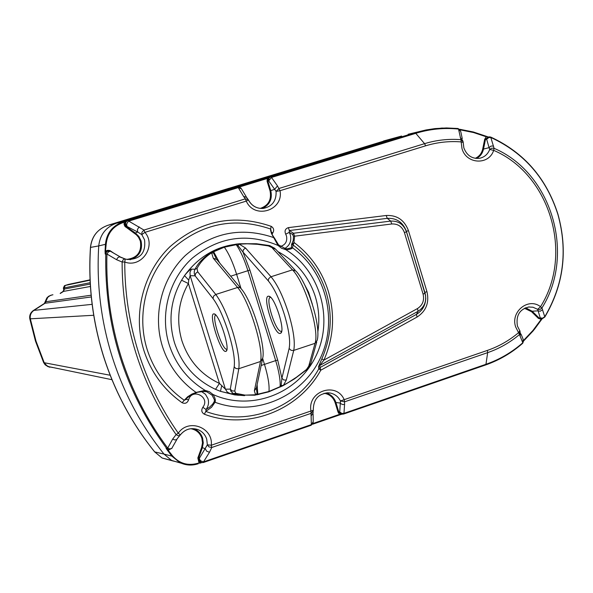 <?xml version="1.0" encoding="UTF-8"?>
<svg xmlns="http://www.w3.org/2000/svg" width="593" height="593" viewBox="0 0 593 593"><rect width="100%" height="100%" fill="white"/><g stroke="black" fill="none" stroke-linecap="round" stroke-linejoin="round"><path stroke-width="0.89" d="M251.929 243.901C224.072 242.07 201.59 252.64 184.505 275.626C187.64 271.735 189.975 269.578 191.517 269.148L195.082 269.222C197.906 263.381 203.073 257.918 210.589 252.848L223.82 246.814L236.14 244.116L239.498 243.753L239.268 244.16L245.532 248.03L243.464 249.609L242.922 252.003L237.889 245.391L236.281 244.687L224.324 247.192L213.665 251.773L213.569 253.041L216.171 258.585M256.421 388.652L257.088 393.5L257.762 394.204L268.955 391.462L280.111 386.658L281.134 385.368L282.935 385.524L288.028 382.685L296.515 377.2L306.47 369.506L308.738 366.155L315.046 343.317L293.35 350.53L291.037 350.307L289.139 348.484C290.526 341.279 288.939 329.96 284.366 314.52C279.422 299.08 274.062 287.857 268.281 280.845L242.922 252.003L249.92 270.126L277.709 360.114L281.905 378.201L289.139 348.484M213.873 313.882L214.103 313.897C219.076 313.764 230.484 349.114 226.163 351.241L225.533 351.441C220.233 351.916 208.232 313.289 213.873 313.882M215.793 315.076C211.197 315.847 221.967 349.737 226.645 349.225L226.889 349.21M268.481 296.204L268.896 296.233C274.603 296.463 285.522 330.264 280.823 333.147L279.978 333.474C273.892 334.222 262.054 295.885 268.481 296.204M270.653 297.345L270.408 297.375C264.938 297.99 275.649 332.021 281.075 331.279L281.697 331.094M240.395 287.82L216.801 259.534L213.265 258.214L211.619 252.855L213.569 253.041L211.619 252.855C205.222 256.91 200.352 262.121 197.017 268.496L197.743 271.809L195.638 273.41L195.119 275.834L194.274 273.514L194.289 271.105L195.082 269.222L197.017 268.496M174.49 342.739C181.725 364.354 195.408 379.891 215.533 389.349L219.432 383.412L225.422 389.171L230.314 389.127L234.198 366.763C235.11 359.662 233.234 348.336 228.572 332.784C223.583 317.211 218.409 305.818 213.05 298.605L195.119 275.834L190.145 275.671L188.722 280.126L188.381 283.521C178.248 301.607 176.091 320.68 181.903 340.73C188.515 360.514 201.027 374.739 219.432 383.412L188.381 283.521L181.577 280.215C170.495 299.976 168.13 320.82 174.49 342.739M313.008 423.513L339.737 414.285L341.798 414.196M201.761 462.629L199.611 463.281L198.855 462.214L197.847 457.952L198.573 458.219L198.522 460.361L199.411 461.769L201.664 462.607L199.33 460.45L199.352 458.3L207.365 444.824L206.698 439.102C205.193 434.617 202.309 431.467 198.04 429.636C191.057 427.338 185.149 429.087 180.316 434.877M126.791 259.393C137.435 257.925 141.949 251.817 140.333 241.069L138.614 237.43L136.457 234.865L124.908 226.348L124.093 224.488L124.107 221.597L127.791 220.559L143.973 230.054L141.964 232.204L141.801 234.62L137.672 232.011L135.374 233.019L138.858 236.459L141.06 240.84C142.898 250.461 139.214 256.769 130.015 259.756M287.383 248.823L285.626 248.704L287.375 248.823L291.511 247.704L291.563 244.42L294.232 242.611C310.658 255.109 322.021 271.312 328.307 291.215C335.171 314.727 333.711 337.684 323.919 360.092L319.657 365.547L320.769 370.217C298.776 410.504 247.489 430.481 204.348 414.218C201.561 412.528 201.049 410.223 202.828 407.302C210.782 397.184 192.013 387.422 188.567 399.912C187.284 403.092 185.135 404.026 182.118 402.729C163.72 389.69 150.963 372.226 143.854 350.352C132.528 314.164 143.121 272.535 169.954 246.732C200.212 220.411 233.946 213.606 271.157 226.318C273.884 228.06 274.381 230.351 272.647 233.175L271.186 231.737M271.157 226.318L270.66 229.031C234.531 216.704 201.79 223.324 172.444 248.882C146.412 273.922 136.145 314.32 147.131 349.433C154.024 370.655 166.403 387.6 184.253 400.26L187.529 396.843L191.843 394.1L196.075 392.418L205.082 390.357L209.381 391.706L212.969 394.464C215.118 397.695 215.808 400.297 215.029 402.262L211.531 407.272L205.815 411.416C247.674 427.219 297.471 407.858 318.834 368.742L318.485 366.741L321.851 358.839C331.339 337.12 332.762 314.868 326.106 292.075C320.012 272.787 308.997 257.088 293.068 244.976L292.542 247.822C291.786 248.927 289.51 249.534 285.73 249.638L281.527 248.23L278.021 245.428L271.49 233.538L270.623 230.581L270.66 229.031L271.097 230.633C270.875 232.13 271.928 234.517 274.262 237.815M294.232 242.611L293.068 244.976L291.563 244.42L293.224 240.565L293.446 236.333L292.616 234.465L289.243 232.36L290.333 234.843C291.704 240.847 289.844 245.413 284.751 248.534M204.741 391.328L196.075 392.418C179.879 380.973 168.657 365.622 162.408 346.379C152.512 314.653 161.778 278.169 185.29 255.539C211.805 232.449 241.388 226.504 274.04 237.704L278.502 244.805L278.021 245.428C247.281 232.582 218.743 236.785 192.414 258.044C169.131 278.947 159.599 314.045 169.109 344.496C175.624 364.384 187.618 379.668 205.082 390.357L204.741 391.328L206.779 391.773L204.741 391.328C200.049 391.491 197.417 391.906 196.854 392.581M202.828 407.302L206.053 409.496L209.811 406.976L212.679 404.1L214.295 401.528L214.407 399.734L212.027 395.123L212.969 394.464C250.646 411.646 297.471 393.967 315.558 356.778C334.096 319.82 320.605 271.06 285.73 249.638L285.604 248.697L278.517 244.85L285.604 248.697M274.544 238.193L278.48 244.805M49.916 367.326L45.75 365.036L44.171 362.708L35.988 341.175L30.287 318.819C29.776 315.276 30.977 312.467 33.89 310.391L44.986 303.268L47.759 297.382L49.597 295.848L52.206 294.877M389.438 139.37L107.852 225.303C97.623 228.987 91.841 236.325 90.529 247.311C88.149 284.418 92.486 320.709 103.538 356.185C114.79 391.58 131.846 423.491 154.714 451.91L163.979 454.082L171.629 460.435L181.25 463.229M198.307 463.726L198.292 463.733C192.006 465.801 185.898 465.431 179.946 462.636L171.829 456.113L166.099 448.441L167.723 448.1L172.674 439.079L176.099 434.58L178.293 433.186C188.255 418.117 213.361 427.39 211.278 445.232L211.775 447.485L208.929 446.9L207.365 444.824L211.278 445.232L310.969 410.993C307.204 391.21 336.327 381.336 344.162 399.593L344.548 401.839L340.456 400.95C338.129 396.472 334.541 393.811 329.708 392.951L327.751 392.803M485.66 364.932C499.254 360.151 511.522 352.968 522.463 343.377L522.789 342.776L519.498 334.519L515.643 326.899C510.321 311.688 528.415 297.1 540.534 306.7L541.935 307.982L544.759 316.751L542.499 318.56L540.193 317.766L537.658 309.353L533.033 307.241L528.504 306.996M486.534 136.39L488.35 136.998M269.756 245.613L268.414 245.925L257.599 244.316L247.177 243.797L239.268 244.16L237.889 245.391L239.498 243.753L256.376 243.73L269.37 245.539M269.711 245.598L274.989 248.452M245.532 248.03L271.008 276.738C277.339 284.344 283.195 296.567 288.591 313.408C293.572 330.257 295.277 342.598 293.72 350.426L286.3 380.076L283.291 385.532M307.678 368.772L306.47 369.506M295.055 270.104L275.804 249.349L268.414 245.925M197.743 271.809L215.763 294.469C221.634 302.297 227.289 314.705 232.738 331.695C237.815 348.669 239.839 361.011 238.801 368.727L234.769 391.039L235.777 393.315L245.146 395.138L255.598 394.768L254.36 390.854L260.483 361.5L238.423 368.831L235.732 368.438L234.198 366.763M282.676 385.806L268.814 391.81M268.777 391.84L280.111 386.658C280.533 380.506 279.058 371.826 275.686 360.611L264.478 364.376C268.08 376.377 269.578 385.406 268.955 391.462L257.192 394.775M257.117 384.664L257.792 394.204L255.153 395.116M239.201 395.042L254.782 395.19L239.201 395.042L233.731 393.678L230.203 393.67L220.485 391.35L234.754 394.908L244.598 395.642M542.254 318.589L541.52 319.553M542.639 309.761L540.149 311.243L538.021 310.828L532.173 311.236L539.015 317.922L542.654 318.122L544.759 316.751C563.558 284.877 567.938 250.765 557.894 214.429C546.412 178.508 524.13 152.898 491.056 137.583L488.899 137.517L486.645 139.214L485.482 139.422L487.935 137.072L490.7 137.065L494.073 148.309L493.665 150.348C488.943 165.558 465.994 164.276 461.969 148.458L460.902 139.674L458.522 129.066L457.922 128.496L446.455 127.947L435.062 128.585L426.026 129.963L408.14 134.263M462.266 138.666L460.761 131.55L458.522 129.066C444.164 127.628 430.036 129.007 416.145 133.21L271.505 177.455L277.48 185.905L280.022 190.709C283.862 210.53 254.375 219.751 246.28 201.109L245.302 198.855L143.973 230.054L144.907 232.36C156.804 245.88 141.527 268.488 124.752 262.002L122.121 262.024L116.524 259.675L106.925 254.012L105.198 254.041L105.072 251.165L107.807 250.276L109.964 250.587L113.552 253.018M105.072 251.165L105.435 244.123C106.673 233.123 112.448 225.748 122.766 222.004L116.576 223.153C105.991 226.963 100.039 234.554 98.734 245.91L90.447 247.422M313.237 410.445L311.384 413.239L211.775 447.485L209.485 452.289L203.518 461.873L311.362 424.618L310.969 410.993L313.2 410.312M201.746 462.629L199.722 463.237M342.257 414.107L339.863 414.818M209.485 452.289L206.579 451.125L205.289 448.708L202.376 447.678L198.573 458.219L199.352 458.3L199.752 459.708L200.997 461.006L203.518 461.873L203.384 462.503L201.664 462.607L203.384 462.503M237.422 187.025L270.749 176.847L269.103 178.093L268.703 180.865L267.851 181.058L270.786 190.62C272.572 198.989 269.719 204.948 262.247 208.506M280.326 246.48C285.433 244.916 287.486 241.41 286.486 235.977L285.707 234.198C284.321 230.929 285.218 228.735 288.383 227.63L289.347 230.544L293.491 233.249L294.654 236.17L293.913 242.396L292.994 244.931M154.528 451.733L162.104 458.018L172.311 460.783M50.427 367L49.575 366.822M60.204 293.505L63.495 291.393L64.333 289.08L63.977 287.939L65.089 285.478L90.084 280.17M64.681 285.626L63.369 288.05L63.814 290.059L62.843 291.608L63.495 291.393M60.301 293.238L62.606 291.756L60.301 293.238M215.533 389.349L220.485 391.35L221.626 385.991M188.722 280.126L184.505 275.626L181.577 280.215M317.804 332.213C319.805 319.538 318.797 307.122 314.787 294.951C307.997 275.597 295.699 261.142 277.88 251.588M201.249 391.387L205.43 394.241L207.987 398.666C209.084 402.58 208.439 406.19 206.053 409.496L205.815 411.416L204.348 414.218M214.295 401.528L215.029 402.262C254.642 416.961 301.155 397.473 319.671 359.514C338.536 321.717 326.58 272.202 292.542 247.822L291.511 247.704M182.118 402.729L184.253 400.26L185.905 399.497C187.788 396.813 191.413 394.515 196.78 392.603M292.616 234.465L293.491 233.249L390.698 221.093L387.259 218.343L386.184 215.489C396.999 214.992 404.419 220.04 408.444 230.633L426.93 291.571C429.451 302.593 426.159 311.088 417.049 317.062L320.769 370.217L318.834 368.742L319.998 367.564L416.434 314.372C422.409 310.762 425.522 305.321 425.781 298.057M321.851 358.839L323.919 360.092L417.472 308.568C422.646 305.18 424.521 300.354 423.083 294.091L404.419 232.567C402.121 226.548 397.91 223.687 391.78 223.976L390.698 221.093C398.348 220.737 403.603 224.31 406.457 231.811L406.42 231.381C402.951 222.264 396.561 217.92 387.259 218.343L289.347 230.544L289.243 232.36L285.707 234.198M404.419 232.567L406.457 231.811L425.092 293.224C426.878 301.036 424.544 307.063 418.095 311.288L319.657 365.547L318.485 366.741M188.567 399.912L186.15 399.193M523.663 340.323L533.025 330.368L541.209 319.323L538.377 318.382L531.543 311.696L524.434 308.256M277.48 185.905L274.655 189.323L268.703 180.865L271.505 177.455L270.749 176.847L415.226 132.669L424.566 143.662L279.029 188.47L276.086 191.391L274.655 189.323L270.037 190.857L267.095 181.295L267.273 178.486L269.874 177.048L268.236 178.278L267.851 181.058L267.095 181.295M171.977 448.182L168.197 450.309L172.452 455.743C179.501 463.652 188.092 466.128 198.218 463.17L199.537 462.71M519.905 330.983L519.498 334.519C509.95 342.554 499.336 348.595 487.661 352.642L344.548 401.839L344.577 404.419L342.821 404.574L340.923 403.766L340.315 403.047L340.456 400.95L487.387 350.411L487.661 352.642L485.956 364.287C499.565 359.543 511.841 352.368 522.789 342.776L523.13 339.166L521.025 334.111M125.746 227.141L126.22 226.563C124.204 224.236 124.493 222.293 127.072 220.715L123.062 222.597C113.018 226.237 107.392 233.42 106.184 244.146L105.198 254.041L106.34 251.647L108.875 250.898M116.524 259.675L117.748 257.755L119.378 256.799L124.678 258.815M475.245 158.331C479.196 156.545 481.686 153.431 482.709 148.991L484.674 139.34L486.482 136.353L473.288 131.965L459.716 129.267L473.303 131.965L486.482 136.353M463.2 142.335L463.148 141.66L460.902 139.674C448.567 138.71 436.455 140.037 424.566 143.662L425.611 145.819C437.256 142.268 449.109 140.964 461.184 141.905L463.192 142.453L463.845 147.865C466.75 155.381 471.865 158.872 479.203 158.353C484.222 157.39 487.728 154.425 489.714 149.473L493.665 150.348C550.141 174.357 573.757 254.019 540.534 306.7L537.658 309.353L540.03 309.457L541.935 307.982C575.847 254.182 551.742 172.845 494.073 148.309L491.664 148.154L489.714 149.473L489.084 147.65L483.51 149.073C482.546 153.365 480.211 156.493 476.52 158.472M167.567 450.673L168.197 450.309L166.099 448.441L168.664 449.694L171.829 448.404M120.09 256.843L110.365 251.21L108.46 251.84L106.925 254.012C105.932 289.05 110.639 323.281 121.054 356.689C131.616 390.046 147.168 420.519 167.723 448.1L169.68 448.908L171.711 448.508L176.966 439.28M172.674 439.079L174.653 439.91L176.44 439.702L179.805 435.492M176.099 434.58L177.996 435.722L179.731 435.544L180.316 434.943L178.293 433.186C160.925 408.429 147.627 381.41 138.391 352.131C129.259 322.814 124.715 292.772 124.752 262.002L125.249 258.971L124.708 258.867L123.107 259.808L122.121 262.024C122.076 293.038 126.657 323.326 135.864 352.879C145.181 382.389 158.59 409.622 176.099 434.58M203.451 462.458L311.103 425.277L313.223 421.653L313.104 413.973M311.214 415.901L313.089 412.928L313.171 411.779M344.577 404.419L343.97 413.351L341.872 413.44L339.73 411.987L340.315 403.047L335.92 402.528L338.811 411.957L339.73 411.987L342.331 414.173L343.681 414.018L341.805 414.151M520.098 336.431L520.461 332.762M538.377 318.382L539.015 317.922L542.499 318.56L544.552 317.211M493.561 146.026L491.019 146.063L489.084 147.65L486.645 139.214L489.136 136.85L490.7 137.065M460.22 137.331L462.748 140.608M247.785 199.026L246.703 197.513L243.53 196.342L245.302 198.855L248.245 199.582M243.53 196.342L238.282 187.618L241.44 188.796L246.288 196.832M236.896 187.136L238.282 187.618L128.384 221.233L126.672 223.917L126.924 226.415C124.878 224.065 125.167 222.116 127.791 220.559L237.556 186.995L240.817 187.922M139.147 226.808L137.428 229.506L137.672 232.011L126.924 226.415L126.22 226.563L135.374 233.019L134.9 233.598M120.461 257.043L124.938 258.882M239.246 186.387L239.587 186.958L267.273 178.486L266.924 177.93M541.209 319.323L541.468 319.671L534.434 329.3L523.715 340.864M312.644 424.143L339.759 414.855L312.615 424.232M340.464 414.285L340.73 413.988L338.811 411.957L338.047 412.128L339.759 414.855L342.057 414.159M240.98 288.398L236.622 274.307C232.782 262.232 228.683 253.196 224.324 247.192L223.82 246.814M261.157 365.481L264.478 364.376L262.692 358.595M283.083 385.665L281.134 385.368L281.905 378.201L283.721 379.965L286.3 380.076M235.777 393.315L233.264 393.522L230.825 391.18L230.314 389.127L232.137 390.928L234.769 391.039M230.203 393.67L227.238 392.062L225.422 389.171L190.145 275.671L189.997 272.224L191.517 269.148M316.699 342.087L310.806 363.257L308.738 366.155M268.74 391.847L254.894 395.175L257.088 393.5L254.827 395.183M212.657 251.499L213.665 251.773L219.647 262.944M262.299 360.055L256.472 387.718L254.36 390.854M236.14 244.116L236.236 244.679C240.447 250.743 244.338 259.423 247.918 270.697L249.92 270.126M282.891 385.746L280.274 386.947M230.699 276.197L247.918 270.697L275.686 360.611L277.709 360.114M340.73 413.988L341.383 414.136M180.331 434.914C185.179 429.095 191.079 427.338 198.04 429.636L194.282 428.984C198.381 430.733 201.153 433.765 202.598 438.064L203.273 442.875L202.376 447.678L201.642 447.418L202.502 442.823L201.857 438.227C199.945 432.868 196.224 429.695 190.709 428.709M199.411 461.769L198.855 462.214M487.387 350.411C498.817 346.453 509.209 340.538 518.556 332.673L519.779 330.731L517.437 326.068M127.25 259.489L125.301 258.985L127.25 259.489C140.296 259.423 146.048 252.84 144.522 239.757L141.801 234.62L144.907 232.36L246.28 201.109L248.43 199.915M272.647 233.175L271.994 234.153M212.027 395.123L206.779 391.773L202.05 391.291M50.776 295.27L48.5 296.367L46.817 298.012L44.408 303.438L33.349 310.532C30.48 312.585 29.294 315.35 29.798 318.834L35.476 341.101L43.63 362.553L44.171 362.708M29.798 318.826L30.287 318.819M45.031 303.268L45.965 301.726C46.61 297.723 48.93 295.41 52.933 294.78C48.93 295.41 46.61 297.723 45.965 301.726L45.038 303.26L33.934 310.384C31.021 312.467 29.813 315.276 30.325 318.812L36.032 341.183L44.216 362.723L110.187 375.25M172.452 455.743L171.829 456.113L163.979 454.082C140.845 425.114 123.566 392.633 112.136 356.638C100.906 320.561 96.437 283.654 98.734 245.91L106.184 244.146M213.05 298.605L213.599 296.122L215.763 294.469L237.897 287.383L240.024 287.59L241.225 288.806C252.255 301.17 265.953 346.52 262.677 358.268L260.483 361.5C264.078 348.84 249.016 300.095 237.578 287.464L213.265 258.214M272.409 248.163L292.46 269.852L295.929 271.053C307.641 283.239 321.258 326.254 317.181 340.352L315.046 343.317C319.679 330.405 304.839 282.046 292.46 269.852L270.653 276.872L268.659 278.71L268.281 280.845M171.977 448.241L168.664 449.694L166.67 448.471C124.767 391.15 104.472 326.35 105.769 254.071C106.273 251.551 107.763 250.572 110.239 251.128L110.535 251.262M343.681 414.018L343.97 413.351L485.956 364.287L485.511 364.999L343.725 414.003M485.511 364.999L343.784 413.966M171.629 460.435L162.104 458.011L154.654 451.888C131.779 423.461 114.708 391.558 103.456 356.171C92.404 320.709 88.068 284.432 90.455 247.34C91.67 236.481 97.467 229.135 107.852 225.303L116.576 223.153L401.631 136.034L383.486 141.001M123.062 222.597L122.766 222.004L124.107 221.597M425.611 145.819L280.022 190.709L276.086 191.391C276.494 200.894 272.18 206.579 263.151 208.447C256.599 208.729 251.684 205.904 248.393 199.982M288.383 227.63L386.184 215.489M391.78 223.976L293.446 236.333M238.579 395.012L237.971 395.301M68.514 284.41L90.069 279.822L68.44 284.425L65.349 285.389L64.029 287.931L90.203 282.698M64.385 289.065L63.547 291.385L64.385 289.065L64.022 287.931L64.385 289.065L90.277 284.047M63.547 291.385L60.249 293.498L63.547 291.385L90.425 286.463M45.965 301.726L91.122 295.21M44.216 362.723L47.522 366.4L44.216 362.716L36.032 341.183L30.325 318.812C29.813 315.276 31.014 312.467 33.934 310.384L45.031 303.26L91.292 296.945M33.934 310.384L92.137 304.342M30.325 318.812L93.724 315.276M51.991 367.49L52.651 367.46M65.349 285.389L64.022 287.931M45.75 365.036L43.63 362.553L45.179 364.843L48.418 366.859M43.63 362.553L35.476 341.101L29.798 318.834C29.294 315.35 30.473 312.585 33.349 310.539L33.89 310.391M33.349 310.539L44.986 303.268M44.408 303.438L45.92 301.733M62.843 291.608L63.807 290.059L63.725 289.184L64.333 289.08M63.725 289.184L63.369 288.05L63.977 287.939M417.472 308.568L418.095 311.288L416.434 314.372L417.049 317.062M425.655 295.9L406.42 231.381L408.444 230.633M423.083 294.091L425.092 293.224L424.944 292.416L426.93 291.571M525.554 307.752L532.173 311.236L531.543 311.696M239.587 186.958L239.98 187.232M260.223 208.417C268.466 205.563 271.742 199.715 270.037 190.857M197.847 457.952L201.642 447.418M338.047 412.128L335.149 402.699C333.244 397.317 329.56 394.175 324.104 393.278M325.846 392.929C330.827 394.286 334.185 397.48 335.92 402.528L335.149 402.699M486.49 136.864L473.562 132.543L460.235 129.867M484.674 139.34L485.482 139.422L483.51 149.073L482.709 148.991M179.938 462.629C185.891 465.431 192.006 465.801 198.292 463.733L198.218 463.17M312.392 304.394L308.59 292.275L302.712 281.067M215.155 314.46L214.103 313.897M226.83 349.848L226.163 351.241M270.215 296.952L268.896 296.233M281.638 331.413L280.823 333.147M557.991 214.369C568.057 250.802 563.669 285.018 544.834 317.018M256.421 243.738L269.452 245.546M283.254 385.576L294.551 378.838L307.204 369.283M239.135 395.027L234.754 394.908M457.922 128.496L441.926 128.051L426.026 129.963M557.976 214.318C546.457 178.285 524.086 152.557 490.863 137.131M311.103 425.277L203.421 462.496M172.341 460.798L179.946 462.636M522.626 343.34C511.618 352.976 499.269 360.188 485.578 364.977M107.852 225.303L229.269 188.203M47.522 366.4L111.973 379.705M45.379 301.83L47.188 297.553L50.664 295.314M63.369 288.05L64.429 285.715L65.089 285.478M326.958 392.818L329.708 392.951C318.834 393.063 313.356 398.859 313.274 410.341M311.155 425.263L313.237 422.683M313.319 410.83L313.289 410.408M522.744 343.228L523.693 340.597M520.18 331.376L519.898 330.887M517.407 325.972C515.777 315.365 519.727 309.02 529.267 306.922M460.509 130.364L458.055 128.511M248.437 199.945C251.728 205.89 256.636 208.721 263.151 208.447M241.047 188.129L238.208 186.869M110.861 251.454L120.142 256.858M168.078 449.657L168.738 449.702M488.373 136.99L486.512 136.368M523.715 340.886L533.196 330.835L542.291 318.589M310.406 364.843L307.5 369.039"/></g></svg>
